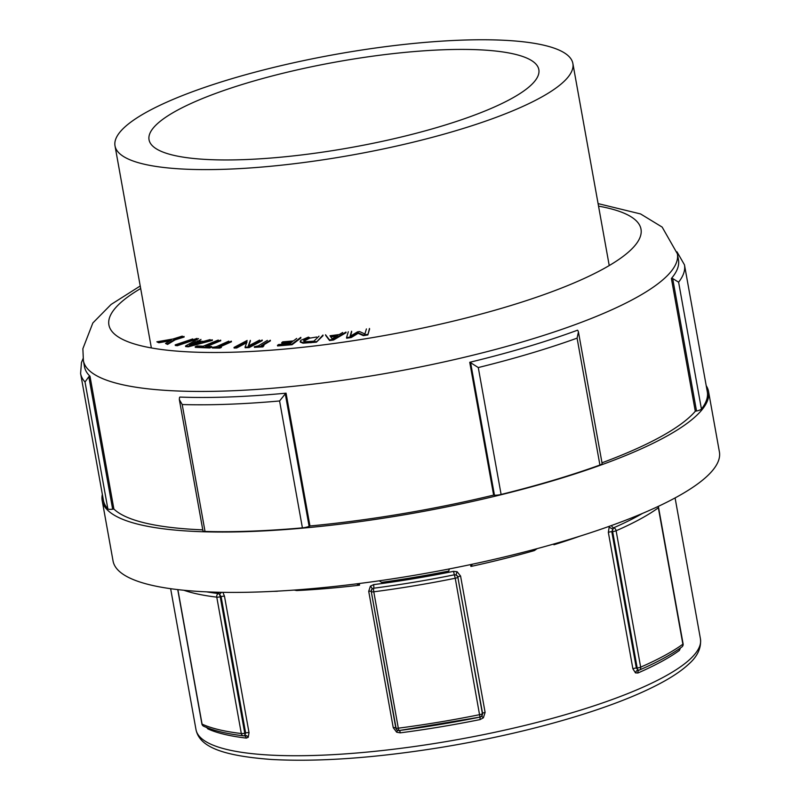 <?xml version="1.0" encoding="UTF-8"?>
<svg xmlns="http://www.w3.org/2000/svg" width="800" height="800" viewBox="0 0 800 800"><rect width="100%" height="100%" fill="white"/><g stroke="black" fill="none" stroke-linecap="round" stroke-linejoin="round"><path stroke-width="1.2" d="M639.3 670.07L639.08 670.15A3.14 3.14 0 0 0 639.56 669.98C657.26 662.24 671.36 654.57 681.86 646.96A3.14 2.79 -126 0 0 682.88 644.19A261.3 57.28 169.8 0 1 640.66 667.15A3.14 2.26 66.4 0 1 639.56 669.98A3.14 2.26 66.4 0 1 639.3 670.07L638.06 670.03L636.33 668.02L611.79 531.63L612.64 531.56A3.14 1.22 -94.8 0 1 612.65 528.8A3.14 1.43 28.9 0 1 609.21 526.83L608.35 532.4A3.14 0.69 169.8 0 1 611.79 531.63L613.7 527.77A3.14 2.26 66.4 0 1 616.12 530.77A261.3 57.28 -10.2 0 0 658.34 507.8A3.14 2.79 -126 0 0 657.86 506.57M609.62 526.18L609.21 526.83M635.49 672.89A3.14 2.22 -62.7 0 1 638.06 670.03A3.14 1.22 -94.8 0 1 637.18 667.95L612.64 531.56A3.14 0.69 -10.2 0 0 616.12 530.77L640.66 667.15A3.14 0.69 169.8 0 1 637.18 667.95L636.33 668.02A3.14 0.69 -10.2 0 0 632.89 668.79L635.49 672.89L637.94 672.99A256.27 56.18 -10.2 0 0 679.35 650.46L680.55 647.89M396.26 729.14L371.28 591.64A3.14 3.05 -37.8 0 1 372.07 588.97A3.14 0.98 46.6 0 0 370.4 586.15L368.71 591.3A3.14 0.69 169.8 0 1 371.14 591.46L372.07 588.97L373.69 588.21A3.14 0.67 82.6 0 0 373.78 591.8A261.3 57.28 -10.2 0 0 455.24 578.25L454.37 574.8L456.2 574.99A3.14 0.68 113.5 0 1 457.12 571.73L453.5 571.35A256.27 56.18 169.8 0 1 373.61 584.63L370.4 586.15M397.51 730.23L396.68 732.2L400.27 732.84A256.27 56.18 -10.2 0 0 480.17 719.56L483.4 717.78L481.62 716.2L479.98 717.1L455.24 578.25A3.14 0.69 -10.2 0 0 457.86 577.25A3.14 2.98 37.3 0 0 456.2 574.99L458.03 577.02A3.14 0.69 169.8 0 1 460.57 576.03L457.12 571.73M483.4 717.78L485.11 712.42A3.14 0.69 -10.2 0 0 482.57 713.4L482.4 713.64A3.14 0.69 169.8 0 1 479.78 714.64A261.3 57.28 169.8 0 1 398.32 728.18A3.14 0.67 82.6 0 0 399.28 730.52L397.48 730.19A3.14 3.05 -37.8 0 1 395.82 728.03L395.68 727.85A3.14 0.69 -10.2 0 0 393.25 727.69L396.68 732.2M482.57 713.4L481.61 716.21A3.14 2.98 37.3 0 0 482.4 713.64L457.86 577.25L482.57 713.4M396.29 729.2L396.39 729.33A3.14 3.14 0 0 0 399.28 730.52L479.98 717.1A258.79 56.73 169.8 0 1 399.3 730.51A3.14 0.67 82.6 0 0 399.3 730.51A3.14 0.67 -97.4 0 1 400.27 732.84M206.57 591.84A258.79 56.73 -10.2 0 0 218.2 593.52L219.39 594.18A3.14 1.62 135.3 0 0 221.44 592.31M183.85 590.25A261.3 57.28 -10.2 0 0 216.78 597.15A3.14 0.69 -10.2 0 0 220.22 596.8A3.14 0.87 76.1 0 0 219.39 594.18L221.09 596.58A3.14 0.69 169.8 0 1 224.48 596.22L222.88 592.33M206.47 727.23L207.81 728.86A256.27 56.18 -10.2 0 0 246.3 738.1L248.25 737.27A3.14 2.41 39.1 0 0 244.8 735.4L243.81 735.82A3.14 2.49 -83.2 0 1 243.39 735.81A3.14 2.49 -83.2 0 1 241.32 733.54A261.3 57.28 169.8 0 1 202.08 724.12A3.14 2.93 114.7 0 0 203.68 726.24A3.14 3.14 0 0 1 201.9 723.94A3.14 0.69 169.8 0 0 202.08 724.12L177.88 589.62M248.25 737.27L249.02 732.61A3.14 0.69 -10.2 0 0 245.63 732.97L244.8 735.4L243.81 735.82M219.3 592.26A3.14 2.49 96.8 0 1 218.2 593.52A3.14 2.49 -83.2 0 0 216.78 597.15L241.32 733.54A3.14 0.69 169.8 0 0 244.76 733.19L220.22 596.8L221.09 596.58L245.63 732.97L244.76 733.19A3.14 0.87 76.1 0 1 244.8 735.4M285.28 393.87A7.29 4.97 -88.1 0 1 286.06 393.17L309.96 525.98L309.12 526.34A6.29 1.38 169.8 0 1 302.41 527.86A306.79 67.25 169.8 0 1 205.03 531.44A6.29 1.38 169.8 0 1 202.95 530.8L179.34 399.58L182.2 404.54A306.79 67.25 -10.2 0 0 279.58 400.97L285.28 393.87L309.12 526.34M179.34 399.58L179.46 397.76A7.29 2.62 84.8 0 1 179.82 397.08A301.76 66.15 -10.2 0 0 286.06 393.17M577.99 330.74A7.29 1.92 -103.7 0 0 577.54 330.19A301.76 66.15 -10.2 0 1 469.74 362.29A7.29 4.41 70 0 1 470.61 362.71L478.28 367.55A306.79 67.25 -10.2 0 0 577.09 338.14L578.44 331.9L577.99 330.74M578.44 331.9L602.12 463.53A6.29 1.38 169.8 0 1 599.92 465.03A306.79 67.25 169.8 0 1 501.11 494.45A6.29 1.38 169.8 0 1 494.45 495.17L493.63 495.1L469.74 362.29M671.39 278.47A7.29 7.04 -44 0 1 672.68 278.55L678.61 282.18A306.79 67.25 -10.2 0 0 684.47 264.84L707.3 391.74A306.79 67.25 169.8 0 1 701.44 409.07A6.29 1.38 169.8 0 1 696.52 411.01L695.29 411.27L671.39 278.47A301.76 66.15 -10.2 0 0 678.67 263.28A301.76 66.15 -10.2 0 0 678.46 259.82L677.37 253.78L662.16 227.09L640.59 213.95L598.08 203.61M684.47 264.84L676.98 251.82M88.83 376.73A7.29 6.89 39.1 0 1 89.99 376.24L113.88 509.04L112.66 509.2A6.29 1.38 169.8 0 1 107.86 508.89A306.79 67.25 169.8 0 1 103.43 500.39L80.6 373.5A306.79 67.25 -10.2 0 0 85.03 382L88.83 376.73L112.66 509.2M140.22 285.99L111.07 304.47L92.84 322.98L82.87 348.72L83.4 360.66L84.48 366.69A301.76 66.15 -10.2 0 0 89.99 376.24M182.3 336.1L173 339L156.86 341.81L158.71 342.17L171.39 339.94L165.53 343.47L167.46 343.84L175.04 339.25L184.04 336.44M184.15 337.04L175.14 339.85L175.04 339.25M175.14 339.85L167.57 344.44L167.46 343.84M167.57 344.44L165.53 343.47M169.93 340.82L158.81 342.77L158.71 342.17M158.81 342.77L156.86 341.81M209.77 347.98L195.31 347.36L195.2 346.75L209.66 347.37L209.77 347.98L211.79 347.15L211.68 346.55L205.64 346.29L220.66 340.14M209.66 347.37L211.68 346.55M218.27 340.04L203.25 346.19L197.22 345.93L195.2 346.75M220.77 340.74L207.08 346.35M250.41 340.96L248.63 345.9M259.58 340.09L248.23 346.12L250.3 340.36M262.29 340.62L249.13 347.61L249.02 347.01L262.19 340.01M249.13 347.61L245.16 347.72L245.06 347.12L249.02 347.01M246.72 342.66L236.72 347.97L236.61 347.37L247.03 341.83L245.06 347.12M236.72 347.97L234.11 348.05L234.01 347.44L236.61 347.37M247.17 340.45L234.01 347.44M300.9 337.97L292.07 344.71L277.59 345.94L277.48 345.34L291.96 344.11L300.79 337.37M292.07 344.71L291.96 344.11M291.44 342.42L281.82 343.23L281.72 342.63L292.35 341.73L289.93 343.57L278.53 344.54L277.48 345.34M296.67 338.43L293.39 340.93L282.76 341.83L281.72 342.63M319.01 336.15L313.9 341.17L305.58 341.72L303.6 340.95L304.11 340L309.56 337.55L309.67 338.16L303.76 341.23M316.7 337.01L309.67 338.16M323.06 335.65L316.41 342.18L322.95 335.05M316.41 342.18L302.96 343.18L300.32 342.1L300.21 341.5L302.85 342.57L316.3 341.58M308.47 337.08L300.82 340.34L300.21 341.5M336.56 336.16L330.77 336.92M330.37 336.35L337.9 335.37L332.12 338.8L330.37 336.35M346.08 332.68L333.56 340L329.56 340.53L329.46 339.92L333.45 339.4L345.97 332.07M333.56 340L333.45 339.4M329.56 340.53L325.64 335.36M325.53 334.75L329.46 339.92M342.69 332.5L339.28 334.54L329.97 335.76M351.69 331.84L350.43 336.09M366.42 328.93L364.91 334L359.55 331.54L357.55 331.85L350.08 336.3L351.58 331.23M369.59 329.06L367.84 334.94L369.48 328.46M367.84 334.94L363.36 335.64L363.25 335.03L367.73 334.34M363.36 335.64L358.16 333.32L358.06 332.72L363.25 335.03M358.16 333.32L351.22 337.52L351.12 336.92L358.06 332.72M351.22 337.52L346.66 338.23L346.55 337.62L351.12 336.92M348.3 331.74L346.55 337.62M270.44 340.83L262.41 345.67M262.92 346.9L254.42 347.35L254.31 346.75L262.81 346.3L262.92 346.9L263.98 345.59L261.19 345.74L270.33 340.23M262.81 346.3L263.98 345.59M267.41 340.38L258.27 345.89L254.31 346.75M231.47 341.77L220.29 346.77M219.82 348.1L212.39 348L212.28 347.39L219.71 347.5L219.82 348.1L221.42 347.38L221.31 346.78L218.87 346.75L231.36 341.16M219.71 347.5L221.31 346.78M228.81 341.13L216.32 346.71L212.28 347.39M199.04 342.58L195.77 342.3L195.66 341.7L200.72 342.13L189.45 345.15L195.66 341.7M195.77 342.3L191.76 344.53M212.42 340.4L188.32 346.8L185.64 346.58L185.53 345.97L188.21 346.2L212.31 339.79M188.32 346.8L188.21 346.2M198.58 338.62L185.53 345.97M200.99 339.42L198.21 340.96M210.11 339.6L203.43 341.4L197.17 340.87M197.15 339L177.28 345.73L177.17 345.13L197.04 338.39M177.28 345.73L175.31 345.47L175.2 344.87L177.17 345.13M192.73 338.93L175.2 344.87M579.88 536.18A261.3 57.28 169.8 0 1 553.93 544.76L556.24 543.31M553.66 544.05L553.93 544.76M537.18 548.62L534.35 550.59A261.3 57.28 169.8 0 1 470.93 566.45L472.41 564.19M470.48 564.61L470.93 566.45M449.32 568.92L448.77 571.06A261.3 57.28 169.8 0 1 381.59 582.36L379.25 580.8M356.5 583.86L359.52 585.19A261.3 57.28 169.8 0 1 296.68 590.56L294.24 590.07M359.52 585.19L359.39 583.49M276.79 591.17L277.38 591.27A261.3 57.28 169.8 0 1 273.21 591.35M102.35 494.39A308.04 67.52 -10.2 0 0 102.19 500.61A308.04 67.52 -10.2 0 0 401.53 515.27A308.04 67.52 -10.2 0 0 708.54 391.51A308.04 67.52 -10.2 0 0 706.23 385.74M113.88 509.04A301.76 66.15 -10.2 0 0 202.78 529.85M601.99 462.8A301.76 66.15 -10.2 0 0 695.29 411.27M309.96 525.98A301.76 66.15 -10.2 0 0 493.63 495.1M102.19 500.61L113.05 560.98A308.04 67.52 -10.2 0 0 412.4 575.64A308.04 67.52 -10.2 0 0 719.4 451.88L708.54 391.51M544.73 45.42A232.6 50.99 -10.2 0 0 282.62 65.29A232.6 50.99 -10.2 0 0 115.01 145.88A232.6 50.99 -10.2 0 0 352.97 154.87A232.6 50.99 -10.2 0 0 572.87 63.49A232.6 50.99 -10.2 0 0 544.73 45.42M514.88 54.23A198.03 43.41 -10.2 0 0 291.74 71.15A198.03 43.41 -10.2 0 0 149.04 139.75A198.03 43.41 -10.2 0 0 351.63 147.41A198.03 43.41 -10.2 0 0 538.84 69.62A198.03 43.41 -10.2 0 0 514.88 54.23M642.51 513.4A258.79 56.73 -10.2 0 1 613.7 527.77A3.14 2.26 66.4 0 1 611.48 525.52M681.86 646.96A3.14 3.14 0 0 0 683.1 643.86A3.14 0.69 169.8 0 1 682.88 644.19L658.34 507.8A3.14 0.69 -10.2 0 0 658.56 507.47A3.14 3.14 0 0 0 658.17 506.42M679.64 648.53A3.14 2.79 -126 0 0 679.35 650.46M639.05 670.16L639.07 670.15A3.14 2.26 -113.6 0 0 639.05 670.16L639.05 670.16A3.14 2.26 -113.6 0 0 637.94 672.99M608.35 532.4L632.89 668.79M453.5 571.35L454.37 574.8A258.79 56.73 -10.2 0 1 373.69 588.21A3.14 0.67 82.6 0 0 373.61 584.63M371.28 591.64A3.14 0.69 -10.2 0 0 373.78 591.8L398.32 728.18A3.14 0.69 169.8 0 1 395.82 728.03L371.28 591.64M480.17 719.56L479.97 717.1M485.11 712.42L460.57 576.03M368.71 591.3L393.25 727.69M207.42 727.82A3.14 2.93 -65.3 0 1 207.81 728.86M246.3 738.1A3.14 2.49 96.8 0 0 244.22 735.83L244.22 735.83A3.14 2.49 96.8 0 0 244.11 735.82M249.02 732.61L224.48 596.22M195.99 729.6C199.42 746.48 221.27 755.71 271.29 759.46C318.55 762.06 375.34 758.01 441.67 747.32C491.97 739 538.53 728.17 581.35 714.84C616.49 703.8 644.57 692.34 665.58 680.46C675.21 674.98 682.95 669.52 688.79 664.06C697.54 656.34 701.42 647.93 700.44 638.83A256.27 56.18 169.8 0 1 458.16 739.5A256.27 56.18 169.8 0 1 195.99 729.6L170.64 588.69M279.58 400.97L302.41 527.86M205.03 531.44L182.2 404.54M577.09 338.14L599.92 465.03M470.61 362.71L494.45 495.17M501.11 494.45L478.28 367.55M672.68 278.55L696.52 411.01M701.44 409.07L678.61 282.18M85.03 382L107.86 508.89M304.22 340.6L304.11 340M310.98 342.77L310.87 342.17M302.96 343.18L302.85 342.57M598.54 206.13A270.32 59.26 169.8 0 1 641.19 232.26A270.32 59.26 169.8 0 1 308.07 346.71A270.32 59.26 169.8 0 1 140.68 288.51M83.4 360.66A301.76 66.15 -10.2 0 0 384.36 373.69A301.76 66.15 -10.2 0 0 677.58 257.24A301.76 66.15 -10.2 0 0 677.37 253.78M658.56 507.47L683.1 643.86M479.98 717.1A3.14 3.14 0 0 0 481.86 715.93L481.9 715.87M244.03 735.83A3.14 3.14 0 0 1 243.39 735.81C226.53 733.82 213.3 730.62 203.68 726.24M177.73 589.6L201.9 723.94M700.44 638.83L675.09 497.93M83.07 358.58L81.46 362.52L80.6 373.5M609.23 265.56L572.87 63.49M151.37 347.94L115.01 145.88"/></g></svg>
